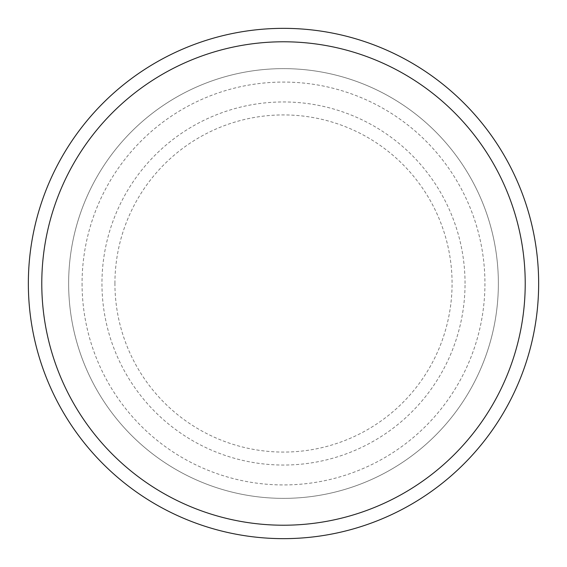 <?xml version="1.0" encoding="UTF-8"?>
<svg xmlns="http://www.w3.org/2000/svg" width="567" height="567" viewBox="0 0 567 567"><rect width="100%" height="100%" fill="white"/><g stroke="black" fill="none" stroke-linecap="round" stroke-linejoin="round"><path stroke-width="0.43" stroke-dasharray="2.83 2.13" d="M82.066 283.5A201.434 201.434 0 0 0 283.5 484.934A201.434 201.434 0 0 0 484.934 283.5A201.434 201.434 0 0 0 283.5 82.066A201.434 201.434 0 0 0 82.066 283.5M68.635 283.5A214.865 214.865 0 0 0 283.5 498.365A214.865 214.865 0 0 0 498.365 283.5A214.865 214.865 0 0 0 283.5 68.635A214.865 214.865 0 0 0 68.635 283.5A214.865 214.865 0 0 0 283.5 498.365A214.865 214.865 0 0 0 498.365 283.5A214.865 214.865 0 0 0 283.5 68.635A214.865 214.865 0 0 0 68.635 283.5A214.865 214.865 0 0 0 283.5 498.365A214.865 214.865 0 0 0 498.365 283.5A214.865 214.865 0 0 0 283.5 68.635A214.865 214.865 0 0 0 68.635 283.5A214.865 214.865 0 0 0 283.5 498.365A214.865 214.865 0 0 0 498.365 283.5A214.865 214.865 0 0 0 283.5 68.635A214.865 214.865 0 0 0 68.635 283.5A214.865 214.865 0 0 0 283.5 498.365A214.865 214.865 0 0 0 498.365 283.5A214.865 214.865 0 0 0 283.5 68.635A214.865 214.865 0 0 0 68.635 283.5M538.65 283.5A255.15 255.15 0 0 0 283.5 28.35A255.15 255.15 0 0 0 28.35 283.5A255.15 255.15 0 0 0 283.5 538.65A255.15 255.15 0 0 0 538.65 283.5M114.924 283.5A168.576 168.576 0 0 1 283.5 114.924A168.576 168.576 0 0 1 452.076 283.5A168.576 168.576 0 0 1 283.5 452.076A168.576 168.576 0 0 1 114.924 283.5M465.046 283.5A181.546 181.546 0 0 0 283.5 101.954A181.546 181.546 0 0 0 101.954 283.5A181.546 181.546 0 0 0 283.5 465.046A181.546 181.546 0 0 0 465.046 283.5"/><path stroke-width="0.85" d="M525.219 283.5A241.719 241.719 0 0 0 283.5 41.781A241.719 241.719 0 0 0 41.781 283.5A241.719 241.719 0 0 0 283.5 525.219A241.719 241.719 0 0 0 525.219 283.5M28.35 283.5A255.15 255.15 0 0 1 283.5 28.35A255.15 255.15 0 0 1 538.65 283.5A255.15 255.15 0 0 1 283.5 538.65A255.15 255.15 0 0 1 28.35 283.5"/></g></svg>
